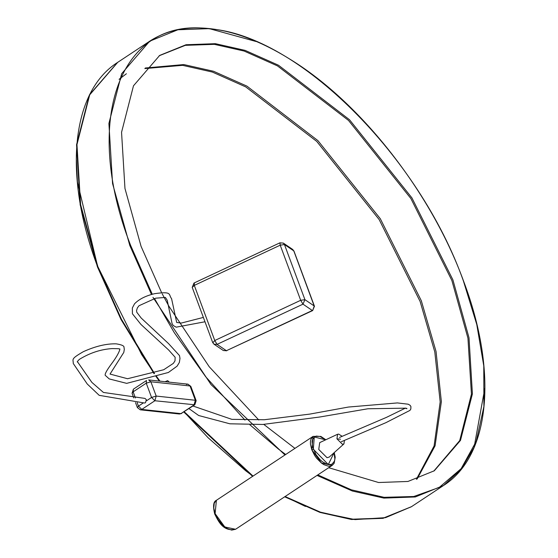<?xml version="1.0" encoding="UTF-8"?>
<svg xmlns="http://www.w3.org/2000/svg" width="558" height="558" viewBox="0 0 558 558"><rect width="100%" height="100%" fill="white"/><g stroke="black" fill="none" stroke-linecap="round" stroke-linejoin="round"><path stroke-width="0.84" d="M192.217 287.391L194.303 285.389L280.214 245.178L279.914 242.828L283.338 243.1L284.454 244.537L304.919 299.66L302.987 304.159L217.076 344.37L213.986 344.181L212.682 342.514L192.217 287.391L193.996 283.039L279.914 242.828M212.87 342.738L214.767 340.513L300.685 300.302L302.987 304.159L312.32 310.499L226.409 350.703L312.654 310.583L314.252 306L304.919 299.66L300.685 300.302L280.214 245.178L284.454 244.537L293.787 250.877L314.412 306.614M293.982 251.393L292.671 249.433L293.975 251.1L314.44 306.223L312.654 310.583M226.743 350.787L223.319 350.515L226.409 350.703L217.076 344.37L214.767 340.513L194.303 285.389L194.33 283.122M165.091 381.7L167.679 380.64L169.241 382.139M146.517 400.797L151.56 397.456L154.873 400.756L156.191 396.068L195.349 400.267L194.031 404.955L180.925 413.618L179.411 414.008L140.26 409.816L141.767 409.419L154.873 400.756L194.805 404.787L180.925 413.618L141.767 409.419L138.454 406.126L137.373 407.57L140.26 409.816M190.836 386.394L190.034 385.976L195.349 400.267L196.151 400.679L190.836 386.394L187.948 384.148L148.651 379.942L150.876 381.784L146.245 383.172L146.503 380.507L133.397 389.17L133.139 391.835L146.245 383.172L151.56 397.456L156.191 396.068L150.876 381.784L190.034 385.976L187.948 384.148L186.442 384.539M145.296 68.013L183.798 64.561L213.526 71.271L246.915 86.12L317.934 140.644L380.319 218.75L421.297 300.692L436.042 351.47L441.364 401.634L435.08 445.821L417.084 479.071L435.08 445.821L441.364 401.634L436.042 351.47L421.297 300.692L380.319 218.75L317.934 140.644L246.915 86.12L213.526 71.271L183.798 64.561L145.296 68.013M144.815 68.571L182.612 65.342L212.347 72.052L245.729 86.902L316.756 141.425L379.133 219.531L420.118 301.473L434.808 351.986L440.178 401.913L434.082 445.988L416.38 479.294L434.082 445.988L440.178 401.913L434.808 351.986L420.118 301.473L379.133 219.531L316.756 141.425L245.729 86.902L212.347 72.052L182.612 65.342L144.815 68.571M159.169 55.758L185.305 45.344L214.37 44.347L244.104 51.05L277.486 65.907L348.513 120.43L410.89 198.536L451.875 280.479L467.946 338.169L471.433 394.157L459.708 440.597L433.789 471.105L459.708 440.597L471.433 394.157L467.946 338.169L451.875 280.479L410.89 198.536L348.513 120.43L277.486 65.907L244.104 51.05L214.37 44.347L185.305 45.344L159.169 55.758M119.07 79.32L126.401 73.754L119.07 79.32M161.562 292.58L141.083 246.385L124.964 188.471L121.553 132.295L133.481 85.799L159.672 55.423L186.023 44.738L215.381 43.677L245.115 50.38L278.498 65.237L349.524 119.761L411.902 197.867L452.887 279.809L469.006 337.729L472.41 393.899L460.49 440.395L434.298 470.778L407.947 481.463L378.582 482.517L328.704 467.702M294.938 448.381L263.788 424.408M258.786 420L209.208 366.725L168.816 306.091M168.774 306.021L162.218 293.857M344.446 440.401L343.944 443.896L342.459 444.314L336.941 438.825L337.583 434.264L338.664 434.11L342.207 436.321M336.941 438.825L340.561 439.209M343.944 443.896L329.255 457.065L327.03 457.7L318.744 449.462L319.706 442.62L337.583 434.264M110.024 374.083L123.792 352.419L124.322 349.294L123.995 347.536C124.441 345.946 121.818 344.711 116.12 343.833C106.362 343.609 95.46 346.211 83.414 351.645C70.175 359.282 73.363 359.066 73.265 363.502L87.271 384.03L99.205 395.336L144.48 403.015L145.478 402.757L146.356 399.633L144.961 398.412L103.404 392.441L91.875 382.397L77.66 362.023M216.413 500.296L214.265 503.142L213.777 508.073L215.109 513.625L217.962 519.345L222.314 524.792L227.273 528.593L231.675 530.1L235.574 529.277M313.317 449.246L328.299 464.556L334.068 452.754L334.87 459.067L334.402 461.208L332.143 464.026L330.538 464.584L326.842 464.186L322.357 461.703L320.048 459.673L315.981 454.582L312.515 446.665L312.061 441.608L312.529 439.467L314.789 436.649L316.393 436.091L320.09 436.489L325.642 439.844L314.273 436.991L313.317 449.246L311.769 449.713L321.464 463.056L332.226 465.365L235.56 529.284L224.797 526.968L215.109 513.625L216.399 500.303C213.344 501.572 212.786 506.176 214.746 514.106C218.15 520.607 222.74 531.983 235.56 529.284M216.399 500.303L313.066 436.391L311.769 449.713L314.628 455.433L316.658 458.278L321.457 463.056L323.94 464.681L328.341 466.188L330.224 466.146L332.226 465.365L334.172 463.245L335.212 457.26L334.242 452.594M325.851 439.746L320.829 436.398L313.066 436.391L310.932 439.23L310.429 441.524L310.436 444.161L311.769 449.713M154.015 373.651L120.981 319.455L97.434 266.884L80.178 204.849L76.558 144.689L89.385 94.937L117.501 62.482M411.281 506.817L383.018 518.34L351.512 519.491L320.02 512.425L284.678 496.808M252.607 476.365L183.819 412.055M159.316 381.079L155.891 376.315M280.249 242.911L283.338 243.1L292.671 249.433M143.308 402.911L138.454 406.126L137.156 402.646M135.42 397.966L133.139 391.835L132.058 393.285L133.781 397.917M255.815 41.438L209.278 28.639L177.876 29.769L149.684 41.201L121.665 73.705L108.908 123.444L112.556 183.533L129.798 245.492L151.504 294.519M152.969 297.344L211.07 384.622L284.964 454.972M317.035 475.409L352.377 491.026L383.869 498.099L415.271 496.969L443.464 485.537L460.971 469.536L474.091 447.383L484.818 388.201M154.231 373.581L120.926 318.869L97.664 266.857C63.026 175.679 71.089 91.756 117.738 62.322L89.712 94.825L76.962 144.564L80.603 204.653L97.845 266.612L121.421 319.239L154.503 373.497M156.38 376.155L159.979 381.149M184.035 411.56L253.018 476.093M285.089 496.536L320.431 512.153L351.917 519.219L383.325 518.089L411.511 506.664L385.592 517.636L355.034 519.603L321.038 512.509L284.901 496.655M76.383 159.993L77.416 181.964L97.72 266.717M97.845 266.612L141.544 354.393L154.322 373.553M157.119 377.508L159.734 381.121M184.084 411.881L208.134 437.765L245.653 470.729L252.92 476.155M285.04 496.564L305.463 506.462M317.809 474.9L351.366 489.826L384.085 497.317L413.729 496.508L439.23 487.434L461.152 468.65L476.246 441.322L483.898 406.601L483.779 365.895L476.776 324.505L463.398 280.939C419.149 156.031 297.602 35.189 209.878 28.883C119.754 16.126 81.733 119.865 130.565 245.262L152.285 294.289M154.475 298.495L174.312 332.728L205.714 376.776L244.983 420.104M249.907 424.791L278.421 449.064L285.689 454.491M129.798 245.492L130.565 245.262M215.011 514.246L215.109 513.625M189.002 408.623L198.669 415.515L229.868 423.801L262.846 424.457L319.671 417.021L367.917 408.77L405.024 408.17L406.942 408.693L406.615 408.24M405.582 408.051L386.485 417.356L339.466 437.479M341.273 441.748L385.92 422.664L409.914 410.416L410.814 409.098L410.918 406.531L410.088 405.296L408.226 404.208L397.387 402.925L348.429 407.047L309.725 414.113L264.373 419.735L231.842 419.344L192.963 406.008M212.682 342.514L213.986 344.181L223.319 350.515M135.524 402.604L137.373 407.57M133.397 389.17L132.058 393.285M194.805 404.787L196.151 400.679M181.699 413.457L179.411 414.008M117.731 62.329L149.684 41.201C170.106 27.942 195.251 24.601 225.111 31.185C246.12 35.956 267.952 45.428 290.606 59.594C361.319 103.111 431.411 192.873 463.531 281.002C498.175 372.186 490.112 456.109 443.464 485.537L411.518 506.657M252.816 476.225L184.007 411.93M159.609 381.114L157.035 377.536M204.981 321.771L176.175 327.169L173.196 325.481L172.059 323.521L167.233 300.274L165.405 297.442L155.696 298.181L139.026 305.721L137.366 307.897L136.543 310.583L136.773 312.166M136.822 312.299L141.195 318.046L168.516 343.568L179.446 355.537M179.502 355.676L179.99 358.403L179.355 362.428L177.109 366.146L168.376 372.486L126.68 383.36L109.208 378.917L105.685 375.715C104.074 375.227 106.062 371.203 111.67 363.635C120.291 352.098 120.263 347.683 119.649 349.141L118.61 348.708L112.284 348.583C100.872 349.294 89.908 352.886 79.376 359.366C77.332 361.438 76.739 362.275 77.604 361.877M110.1 374.09L127.545 378.729L163.738 369.731L173.378 363.356L174.996 360.859L175.156 357.287L168.628 349.971L140.93 324.414L132.427 313.777L132.344 307.967L134.541 303.796C139.095 299.137 145.784 295.768 154.601 293.682C172.715 291.053 168.244 294.575 171.571 298.656L176.691 322.447L181.273 323.068L203.363 317.425"/></g></svg>
